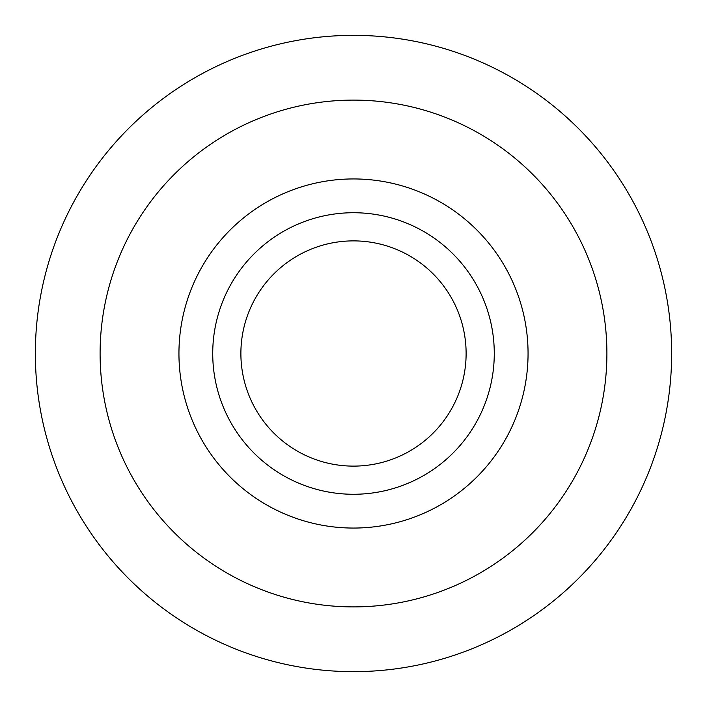 <?xml version="1.0" encoding="UTF-8"?>
<svg xmlns="http://www.w3.org/2000/svg" width="707" height="707" viewBox="0 0 707 707"><rect width="100%" height="100%" fill="white"/><g stroke="black" fill="none" stroke-linecap="round" stroke-linejoin="round"><path stroke-width="1.06" d="M353.5 100.102A253.398 253.398 0 0 1 606.898 353.5A253.398 253.398 0 0 1 353.5 606.898A253.398 253.398 0 0 1 100.102 353.5A253.398 253.398 0 0 1 353.5 100.102M353.5 528.058A174.558 174.558 0 0 0 528.058 353.5A174.558 174.558 0 0 0 353.5 178.942A174.558 174.558 0 0 0 178.942 353.5A174.558 174.558 0 0 0 353.5 528.058M353.5 212.727A140.773 140.773 0 0 0 212.727 353.5A140.773 140.773 0 0 0 353.5 494.273A140.773 140.773 0 0 0 494.273 353.5A140.773 140.773 0 0 0 353.5 212.727M353.5 466.116A112.616 112.616 0 0 0 466.116 353.5A112.616 112.616 0 0 0 353.5 240.884A112.616 112.616 0 0 0 240.884 353.5A112.616 112.616 0 0 0 353.5 466.116M353.5 671.65A318.15 318.15 0 0 0 671.65 353.5A318.15 318.15 0 0 0 353.5 35.35A318.15 318.15 0 0 0 35.35 353.5A318.15 318.15 0 0 0 353.5 671.65"/></g></svg>
